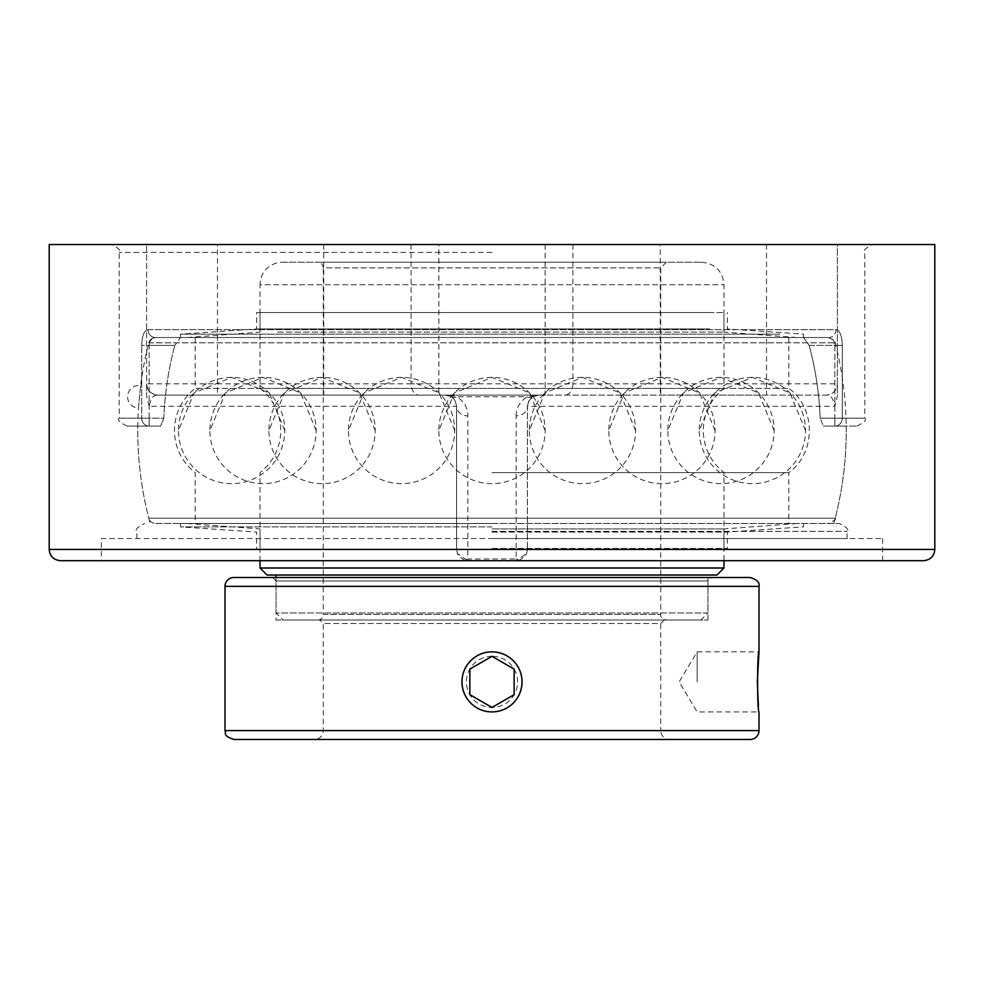 <?xml version="1.0" encoding="UTF-8"?>
<svg xmlns="http://www.w3.org/2000/svg" width="984" height="984" viewBox="0 0 984 984"><rect width="100%" height="100%" fill="white"/><g stroke="black" fill="none" stroke-linecap="round" stroke-linejoin="round"><path stroke-width="0.74" stroke-dasharray="4.92 3.69" d="M101.364 560.696L882.636 560.696L101.364 560.696L101.364 538.556L882.636 538.556L101.364 538.556M492 538.556L847.101 538.556L492 538.556M516.182 558.986L519.269 560.253L516.182 560.696L464.731 560.253L467.818 558.986L516.182 558.986L516.182 415.875A11.242 9.545 180 0 0 527.424 406.331L527.387 549.441L526.698 553.402L525.025 556.378L519.269 560.253M464.731 560.253L458.974 556.378L457.302 553.402L467.818 560.696L60.442 560.696M923.558 560.696L516.182 560.696L526.698 553.402M456.576 548.322L456.576 406.331L456.576 548.322L457.302 553.402M49.2 244.536L837.384 244.536L837.384 395.962L834.85 406.331C833.51 398.582 830.607 394.83 826.142 395.088C832.956 394.399 836.707 390.648 837.384 383.834A11.242 11.242 0 0 1 826.142 395.088L157.858 395.088C153.393 394.83 150.49 398.582 149.15 406.331L456.576 406.331L455.395 401.324L453.796 398.938L451.275 396.786L445.334 395.088C451.484 395.064 455.223 398.815 456.576 406.331A11.242 9.545 180 0 0 467.818 415.875L467.818 558.986M451.275 396.786A11.242 7.282 121.9 0 0 457.228 396.786C464.719 402.505 468.249 408.864 467.818 415.875M157.858 395.088A11.242 11.242 0 0 1 146.616 383.834C147.292 390.648 151.044 394.399 157.858 395.088L445.334 395.088L457.228 396.786L526.772 396.786A11.242 7.282 -121.9 0 0 532.725 396.786L528.605 401.324L527.424 406.331C528.777 398.815 532.516 395.076 538.666 395.088L532.529 396.909M516.182 415.875C515.751 408.864 519.281 402.505 526.772 396.786L538.666 395.088L826.142 395.088M149.15 406.331L146.616 395.962L146.616 244.536L146.616 395.962L146.616 383.834L411.091 383.834A11.242 8.093 -90 0 0 419.184 395.088M527.424 548.322L527.424 406.331L834.85 406.331M445.334 395.088L538.666 395.088M934.8 244.536L837.384 244.536L837.384 395.962M660.264 395.088L766.536 395.088L660.264 395.088L660.264 244.536L766.536 244.536L660.264 244.536M438.864 395.088L545.136 395.088L438.864 395.088L438.864 244.536L545.136 244.536L438.864 244.536M217.464 395.088L323.736 395.088L217.464 395.088L217.464 244.536L323.736 244.536L217.464 244.536M492 244.536L872.685 244.536L492 244.536M155.595 523.5L839.229 523.5L155.595 523.5A7.036 7.036 0 0 1 148.793 518.211L835.207 518.211L148.793 518.211A354.24 354.24 0 0 1 138.473 408.003L140.614 385.654A354.24 354.24 0 0 1 148.793 342.813A7.036 7.036 0 0 1 155.595 337.524L828.405 337.524L155.595 337.524M148.018 329.64C144.193 330.304 142.09 335.556 141.721 345.396C142.09 335.569 144.181 330.317 148.018 329.64A7.872 7.269 -90 0 0 155.275 337.524A7.872 7.269 -90 0 1 148.018 329.64L835.982 329.64C839.807 330.304 841.91 335.556 842.279 345.396C841.91 335.569 839.819 330.317 835.982 329.64A7.872 7.269 90 0 1 828.725 337.524L831.849 338.533L834.051 341.337L834.875 345.396L834.026 341.288L831.812 338.508L828.725 337.524L155.275 337.524L180.49 337.524L174.832 345.396L180.49 337.524L155.275 337.524L152.151 338.533L149.949 341.337L149.125 345.396L149.974 341.288L152.188 338.508L155.275 337.524L828.725 337.524A7.872 7.269 90 0 0 835.982 329.64L148.018 329.64M149.125 426.084L127.059 426.084L160.564 426.084L163.836 418.2L160.564 426.084L149.125 426.084L149.125 418.2L149.125 426.084A7.872 7.392 90 0 1 141.721 418.2L119.187 418.2L141.721 418.2L141.721 345.396L141.721 418.2L149.125 418.2L149.125 345.396L141.721 345.396L149.125 345.396L149.125 418.2L163.836 418.2A328.385 328.385 0 0 1 174.832 345.396A328.385 328.385 0 0 0 163.836 418.2L141.721 418.2A7.872 7.392 -90 0 0 149.125 426.084M803.51 337.524L809.168 345.396L803.51 337.524L828.725 337.524L180.49 337.524L803.51 337.524M823.436 426.084L856.941 426.084L823.436 426.084L820.164 418.2L823.436 426.084L846.215 426.084L823.436 426.084M137.785 426.084L160.564 426.084L137.785 426.084A354.24 354.24 0 0 0 150.183 523.5M809.168 345.396A328.385 328.385 0 0 1 820.164 418.2A328.385 328.385 0 0 0 809.168 345.396L842.279 345.396L842.279 418.2L864.813 418.2L842.279 418.2L842.279 345.396L834.875 345.396L834.875 418.2L842.279 418.2A7.872 7.392 -90 0 1 834.875 426.084L834.875 418.2L834.875 426.084A7.872 7.392 90 0 0 842.279 418.2L820.164 418.2L834.875 418.2L834.875 345.396L809.168 345.396M805.515 430.512L789.955 392.936L752.379 377.376L714.814 392.936L699.243 430.512A53.136 53.136 0 0 0 752.379 483.648A53.136 53.136 0 0 0 805.515 430.512A53.136 53.136 0 0 0 752.379 377.376A53.136 53.136 0 0 0 699.243 430.512M635.566 430.512L620.006 392.936L582.43 377.376L544.853 392.936L529.294 430.512A53.136 53.136 0 0 0 582.43 483.648A53.136 53.136 0 0 0 635.566 430.512A53.136 53.136 0 0 0 582.43 377.376A53.136 53.136 0 0 0 529.294 430.512M316.159 430.512L300.6 392.936L263.023 377.376L225.447 392.936L209.887 430.512A53.136 53.136 0 0 0 263.023 483.648A53.136 53.136 0 0 0 316.159 430.512A53.136 53.136 0 0 0 263.023 377.376A53.136 53.136 0 0 0 209.887 430.512M375.187 430.512L359.615 392.936L322.051 377.376L284.474 392.936L268.915 430.512A53.136 53.136 0 0 0 322.051 483.648A53.136 53.136 0 0 0 375.187 430.512A53.136 53.136 0 0 0 322.051 377.376A53.136 53.136 0 0 0 268.915 430.512M545.136 430.512L529.577 392.936L492 377.376L454.423 392.936L438.864 430.512A53.136 53.136 0 0 0 492 483.648A53.136 53.136 0 0 0 545.136 430.512A53.136 53.136 0 0 0 492 377.376A53.136 53.136 0 0 0 438.864 430.512M284.757 430.512L269.185 392.936L231.621 377.376L194.045 392.936L178.485 430.512A53.136 53.136 0 0 0 231.621 483.648A53.136 53.136 0 0 0 284.757 430.512A53.136 53.136 0 0 0 231.621 377.376A53.136 53.136 0 0 0 178.485 430.512M454.706 430.512L439.147 392.936L401.57 377.376L363.994 392.936L348.434 430.512A53.136 53.136 0 0 0 401.57 483.648A53.136 53.136 0 0 0 454.706 430.512A53.136 53.136 0 0 0 401.57 377.376A53.136 53.136 0 0 0 348.434 430.512M774.113 430.512L758.553 392.936L720.977 377.376L683.4 392.936L667.841 430.512A53.136 53.136 0 0 0 720.977 483.648A53.136 53.136 0 0 0 774.113 430.512A53.136 53.136 0 0 0 720.977 377.376A53.136 53.136 0 0 0 667.841 430.512M715.085 430.512L699.526 392.936L661.949 377.376L624.385 392.936L608.813 430.512A53.136 53.136 0 0 0 661.949 483.648A53.136 53.136 0 0 0 715.085 430.512A53.136 53.136 0 0 0 661.949 377.376A53.136 53.136 0 0 0 608.813 430.512M700.916 620.031L283.084 620.031L700.916 620.031L707.939 612.995L276.061 612.995L707.939 612.995L707.939 575.037L276.061 575.037L707.939 575.037M276.061 577.51L276.061 612.995L283.084 620.031M317.672 620.031L666.328 620.031L317.672 620.031A5.621 5.621 0 0 0 323.293 614.397L660.707 614.397L323.293 614.397L323.293 267.869L660.707 267.869L323.293 267.869A5.621 5.621 0 0 0 317.672 262.248L666.328 262.248L317.672 262.248M260.022 568.002L723.978 568.002M716.942 575.037L267.058 575.037M492 472.603L788.824 472.603L492 472.603M282.519 262.248L701.481 262.248L282.519 262.248A22.497 22.497 0 0 0 260.022 284.733L723.978 284.733L260.022 284.733L260.022 388.409L723.978 388.409L260.022 388.409A53.136 53.136 0 0 1 260.022 472.603L260.022 560.696M148.793 342.813L835.207 342.813L148.793 342.813M828.405 337.524C834.346 340.292 836.609 342.063 835.207 342.813A354.24 354.24 0 0 1 835.047 518.839M140.614 385.654L138.473 408.003A11.242 11.242 0 0 1 127.588 396.761A11.242 11.242 0 0 1 140.614 385.654M492 337.524L788.824 337.524L492 337.524M492 523.5L180.453 523.5L492 523.5M195.176 337.524L195.176 388.409L788.824 388.409L195.176 388.409A53.136 53.136 0 0 0 195.176 472.603L195.176 523.5M664.188 620.031L660.707 623.512L323.293 623.512L660.707 623.512L660.707 730.608L323.293 730.608L660.707 730.608A8.856 8.856 0 0 0 669.563 739.464L314.437 739.464C319.812 738.947 322.764 735.995 323.293 730.608L323.293 623.512L319.812 620.031L664.188 620.031L319.812 620.031M492 711.912C510.241 710.128 520.253 700.128 522.024 681.887C523.427 656.156 487.966 641.506 470.77 660.645C451.631 677.853 466.268 713.302 492 711.912C466.281 713.302 451.619 677.853 470.77 660.645C487.966 641.494 523.414 656.168 522.024 681.887C520.253 700.128 510.241 710.128 492 711.912A30.037 30.037 0 0 1 461.963 681.887A30.037 30.037 0 0 1 492 651.851A30.037 30.037 0 0 1 522.037 681.887A30.037 30.037 0 0 1 492 711.912M276.061 620.031L707.939 620.031L276.061 620.031L276.061 581.003L707.939 581.003L276.061 581.003L272.568 577.51L711.432 577.51L272.568 577.51M233.848 577.51L750.152 577.51M707.939 620.031L707.939 581.003L711.432 577.51M697.152 681.887L697.152 651.851L697.152 681.887M758.418 706.131L759.008 711.912L697.152 711.912L679.108 681.887L697.152 651.851L759.008 651.851M750.152 739.464L233.848 739.464M492 548.432L727.348 548.432L492 548.432M492 528.912L723.978 528.912L492 528.912M492 526.87L180.453 526.87L492 526.87M492 532.061L727.348 532.061L492 532.061M277.611 312.58L723.978 312.58L277.611 312.58M709.513 312.58L256.652 312.58L709.513 312.58M277.611 332.1L723.978 332.1L277.611 332.1M210.293 337.524L796.806 337.524L210.293 337.524M204.057 337.524L803.547 337.524L204.057 337.524M779.943 334.142L180.453 334.142L779.943 334.142M709.513 328.951L256.652 328.951L709.513 328.951M492 656.279A25.609 25.609 0 0 0 469.823 694.679A25.609 25.609 0 0 0 514.177 694.679A25.609 25.609 0 0 0 492 656.279M492 707.447L514.14 694.667M492 656.316L469.86 669.108M527.387 549.441L934.8 549.441M49.2 549.441L456.613 549.441M411.091 244.536L411.091 383.834L572.909 383.834A11.242 8.093 -90 0 1 564.816 395.088M572.909 244.536L572.909 383.834L837.384 383.834M492 531.372L847.101 531.372L492 531.372M492 252.408L119.187 252.408L492 252.408M174.832 345.396L149.125 345.396L174.832 345.396M759.008 586.366L224.992 586.366M224.992 730.608L759.008 730.608M882.636 560.696L882.636 538.556M766.536 244.536L766.536 395.088M545.136 244.536L545.136 395.088M323.736 244.536L323.736 395.088M847.101 538.556L847.101 531.372C849.217 529.687 846.584 527.055 839.229 523.5M136.899 538.556L136.899 531.372C134.783 529.687 137.416 527.055 144.771 523.5M127.059 426.084C119.704 422.517 117.071 419.885 119.187 418.2L119.187 252.408C121.315 250.748 118.683 248.128 111.315 244.536M856.941 426.084C864.296 422.517 866.929 419.885 864.813 418.2L864.813 252.408C862.685 250.748 865.317 248.128 872.685 244.536M833.817 523.5A354.24 354.24 0 0 0 846.215 426.084M701.481 262.248C715.147 263.577 722.637 271.08 723.978 284.733L723.978 388.409C710.559 399.246 703.658 413.268 703.265 430.512C703.658 447.745 710.559 461.767 723.978 472.603L723.978 560.696M666.328 262.248L660.707 267.869L660.707 614.397C660.043 616.587 661.912 618.456 666.328 620.031M835.207 518.211C836.621 518.962 834.346 520.721 828.405 523.5M788.824 337.524L788.824 388.409C816.154 407.942 816.154 453.071 788.824 472.603L788.824 523.5M187.194 523.5L260.034 528.912L260.022 548.432M796.806 523.5L723.966 528.912L723.978 548.432M180.453 523.5L180.453 526.87L256.652 532.061L256.652 548.432M803.547 523.5L803.547 526.87L727.348 532.061L727.348 548.432M796.806 337.524L723.966 332.1L723.978 312.58M187.194 337.524L260.034 332.1L260.022 312.58M803.547 337.524L803.547 334.142L727.348 328.951L727.348 312.58M180.453 337.524L180.453 334.142L256.652 328.951L256.652 312.58"/><path stroke-width="1.48" d="M49.2 549.441C49.803 556.206 53.554 559.957 60.442 560.696L923.558 560.696C930.446 559.957 934.197 556.206 934.8 549.441L49.2 549.441L49.2 244.536L934.8 244.536L934.8 549.441M276.061 575.037L276.061 577.51M492 568.002L260.022 568.002L267.058 575.037L716.942 575.037L723.966 568.002L492 568.002M759.008 586.366C759.845 582.454 756.893 579.502 750.152 577.51L233.848 577.51A8.856 8.856 0 0 0 224.992 586.366L759.008 586.366L759.008 651.851L757.311 681.887L758.418 706.131M759.008 730.608L224.992 730.608C226.689 733.24 221.744 735.257 233.848 739.464L750.152 739.464A8.856 8.856 0 0 0 759.008 730.608L759.008 711.912C757.163 713.769 757.163 650.006 759.008 651.851M669.563 739.464L314.437 739.464M492 711.912A30.037 30.037 0 0 1 461.963 681.887A30.037 30.037 0 0 1 492 651.851A30.037 30.037 0 0 1 522.037 681.887A30.037 30.037 0 0 1 492 711.912M514.14 694.667L492 707.447L469.86 694.667L469.86 669.108L492 656.316L514.14 669.108L514.14 694.667L514.14 669.108L492 656.316M469.86 669.108L469.86 694.667L492 707.447M260.022 560.696L260.022 568.002M723.978 560.696L723.978 568.002M224.992 730.608L224.992 586.366"/></g></svg>

